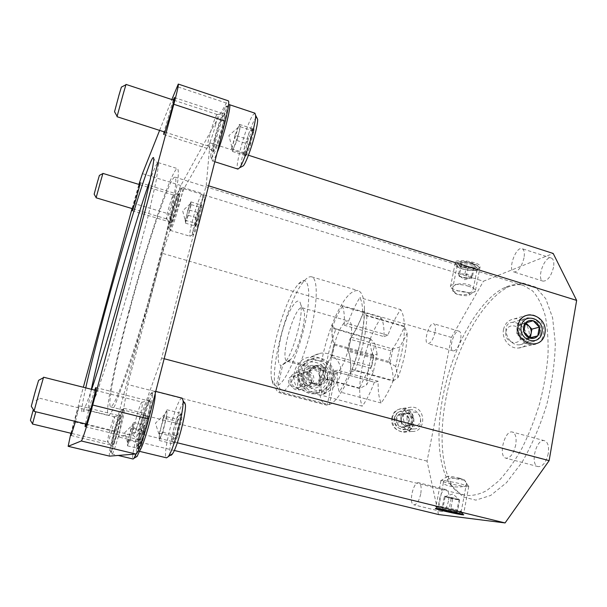 <?xml version="1.0" encoding="UTF-8"?>
<svg xmlns="http://www.w3.org/2000/svg" width="607" height="607" viewBox="0 0 607 607"><rect width="100%" height="100%" fill="white"/><g stroke="black" fill="none" stroke-linecap="round" stroke-linejoin="round"><path stroke-width="0.46" stroke-dasharray="3.04 2.28" d="M403.185 416.903C403.761 412.479 406.227 410.059 410.582 409.634C422.146 409.422 424.68 429.627 413.678 428.937C407.047 427.662 403.549 423.656 403.185 416.903M394.876 417.912C394.383 424.786 397.327 428.754 403.693 429.809C415.332 430.416 414.718 409.991 403.154 410.666C398.837 411.03 396.075 413.45 394.876 417.912M391.91 417.457C388.799 432.123 410.666 437.814 413.458 423.17C416.523 408.67 394.853 402.813 391.91 417.457M75.496 421.448L79.229 405.84L74.441 421.273L71.391 433.375M114.973 431.145C112.788 439.65 111.923 444.407 112.371 445.401C113.638 446.532 121.931 415.514 120.239 416C119.238 416.857 117.485 421.903 114.973 431.145M139.36 184.558L132.516 208.717M172.699 212.071C171.083 218.315 170.468 221.714 170.84 222.276C171.933 223.452 180.34 194.225 178.807 194.559C177.57 195.94 175.537 201.774 172.699 212.071M173.23 100.003L164.057 131.818M215.265 138.426C213.414 145.756 212.799 149.754 213.429 150.422C215.288 152.22 226.775 113.843 224.287 114.086C223.217 113.342 218.148 127.106 215.265 138.426M94.609 390.104L89.191 408.162L85.375 423.853M142.19 421.288C139.443 432.321 138.502 438.512 139.375 439.87C141.659 441.547 152.501 400.643 149.648 401.166C147.994 402.274 145.513 408.981 142.19 421.288M420.689 494.121C418.982 501.162 416.698 504.728 413.83 504.819C408.23 503.939 413.405 480.911 418.754 482.77C421.068 483.923 421.713 487.702 420.689 494.121M448.49 500.98C446.813 507.968 444.453 511.489 441.41 511.534C435.454 510.563 440.5 487.679 446.213 489.621C448.694 490.813 449.453 494.599 448.49 500.98M435.014 332.317C433.14 339.601 430.75 343.365 427.859 343.615C423.071 342.712 429.21 321.976 433.739 323.766C435.439 324.593 435.864 327.446 435.014 332.317M460.592 339.761C458.733 346.999 456.274 350.709 453.201 350.899C448.103 349.905 454.226 329.313 459.074 331.194C460.888 332.052 461.396 334.912 460.592 339.761M524.023 257.793C521.588 267.027 518.211 271.754 513.886 271.989C507.315 270.51 515.806 246.138 522.043 248.665C524.167 249.636 524.827 252.679 524.023 257.793M553.538 267.194C551.133 276.352 547.643 281.003 543.068 281.147C536.08 279.531 544.616 255.388 551.27 258.043C553.538 259.052 554.297 262.11 553.538 267.194M515.738 444.848C513.583 453.755 510.305 458.194 505.919 458.171C497.861 456.631 504.728 429.392 512.483 432.078C515.639 433.481 516.724 437.738 515.738 444.848M548.265 453.52C546.148 462.352 542.764 466.715 538.121 466.616C529.57 464.939 536.322 437.92 544.578 440.735C547.946 442.2 549.176 446.456 548.265 453.52M85.739 387.865C81.482 407.092 80.594 414.938 83.083 411.409C84.669 408.799 87.529 401.455 91.657 389.36M91.354 389.284C88.561 402.767 87.689 409.877 88.751 410.613L89.935 409.528L96.49 394.057L107.606 360.839L129.109 288.181L148.449 214.916L156.189 180.757L158.617 164.133L158.169 162.585C156.978 162.608 154.307 168.367 150.149 179.869M128.927 311.239C114.518 364.921 104.229 414.338 108.478 415.492C109.844 415.013 112.007 411.622 114.966 405.324L127.136 372.994C134.549 350.975 142.986 323.448 151.196 294.365C159.277 265.244 166.356 237.337 171.447 214.666L177.836 180.719C178.572 173.799 178.481 169.778 177.563 168.655C172.069 167.327 146.924 243.43 128.927 311.239M129.723 310.056C116.263 360.209 106.786 405.901 110.724 406.902C111.999 406.455 114.025 403.276 116.787 397.38L121.878 384.755C129.67 363.836 140.323 330.238 150.475 294.16C160.529 258.058 168.867 223.808 173.063 201.888C174.824 191.964 175.772 184.733 175.893 180.203L175.021 177.161C169.99 175.772 146.56 246.563 129.723 310.056M443.034 396.06C436.13 430.879 437.943 465.243 449.537 483.202C453.634 489.583 458.748 493.582 464.879 495.213C471.586 496.177 478.847 494.644 486.67 490.615L498.673 481.025C506.784 472.292 514.539 461.411 521.929 448.383C528.902 434.362 534.858 419.278 539.782 403.124C543.955 386.758 546.702 370.771 548.015 355.171C548.462 340.201 547.484 326.877 545.086 315.2C541.952 304.744 537.741 296.618 532.476 290.821L523.568 285.533C517.483 283.742 511.033 284.508 504.22 287.832C477.868 300.548 452.116 348.615 443.034 396.06M446.16 397.418C439.111 433.079 441.046 468.361 453.08 486.935L463.103 496.989L475.865 500.122L490.653 495.464L506.466 482.702L522.005 462.299C531.808 445.288 540.018 426.205 546.641 405.044C551.96 383.518 554.851 362.948 555.306 343.319L552.613 317.818L545.731 298.697L535.503 287.035L522.976 283.09L509.19 286.481C481.875 299.615 455.425 348.828 446.16 397.418M457.724 294.516C454.408 293.348 452.655 291.618 452.473 289.342C451.001 281.724 472.883 282.194 473.301 288.742C471.942 293.636 466.745 295.556 457.724 294.516M526.762 336.589C527.088 329.677 518.879 321.604 512.24 322.423C500.578 322.78 506.435 345.884 519.463 344.844C524.084 344.108 526.519 341.362 526.762 336.589M460.721 478.847C452.503 476.836 442.2 480.054 443.36 482.755C444.529 487.322 468.672 489.28 466.578 483.02C466.229 481.275 464.279 479.879 460.721 478.847M109.541 456.123C108.774 454.347 110.269 446.13 114.033 431.478L171.212 214.643C174.983 200.727 178.192 191.023 180.833 185.514L226.35 103.069L228.323 100.815M183.891 188.769L162.38 253.347L127.819 384.535L118.752 437.017L134.974 432.434L161.674 358.069L206.251 185.074L210.052 142.85L183.891 188.769L483.438 281.238L553.189 253.46M454.931 509.425L461.267 511.269C463.869 512.604 440.401 507.619 438.785 506.504L438.717 506.466C439.696 506.155 445.106 507.141 454.931 509.425M159.603 130.391L171.834 99.54M132.045 208.573L138.912 184.422M70.898 433.261L83.334 387.258M438.52 514.531L427.062 461.123L451.433 337.431L162.38 253.347M427.062 461.123L127.819 384.535M451.433 337.431L483.438 281.238M462.139 267.277C470.857 269.554 476.798 269.622 479.947 267.482C483.984 261.784 448.163 257.095 456.062 264.311L462.139 267.277M248.438 155.225L210.052 142.85M208.618 185.81L206.251 185.074M164.156 358.729L161.674 358.069M177.327 442.791L134.974 432.434M174.3 450.477L118.752 437.017M540.807 333.038C539.615 338.236 536.588 341.195 531.717 341.908C518.09 343.668 514.395 318.804 528.098 317.833C536.785 318.432 541.019 323.501 540.807 333.038M462.746 269.076C469.795 270.912 474.583 270.972 477.102 269.265L477.254 268.408C476.533 264.379 455.402 261.594 457.17 265.729L457.853 266.693L462.746 269.076M163.146 418.026L159.322 435.363L159.679 438.383L162.98 432.328L166.933 413.246C166.887 411.136 166.25 411.356 165.036 413.921L159.3 433.155L159.155 440.454L161.06 436.418L166.925 416.774L166.94 409.771L163.146 418.026L177.502 421.372C176.675 419.209 177.069 417.244 178.701 415.492L181.364 413.587C179.035 415.196 179.095 417.419 181.554 420.256L177.578 436.16C173.883 438.163 172.623 440.712 173.799 443.793L171.887 440.454L173.693 443.808M166.94 409.771L181.364 413.413M166.925 416.774L181.561 420.439M159.155 440.454L173.693 443.998M162.98 432.328L177.684 435.947M171.887 440.454L173.716 436.281C172.563 430.909 173.761 426.144 177.305 421.971L177.403 421.584M159.3 433.155L173.617 436.676M139.61 417.988C142 408.42 142.842 403.131 142.144 402.107L141.757 402.342C139.382 404.543 132.053 432.009 133.016 435.128L133.244 435.515C134.564 434.62 136.689 428.777 139.61 417.988M147.046 419.528C150.384 405.787 151.204 399.323 149.489 400.134C146.386 402.919 137.402 436.683 138.715 440.705C140.05 441.964 142.827 434.908 147.046 419.528M151.629 392.752L150.582 394.019C146.128 400.787 136.105 438.413 136.598 446.646C136.651 452.959 141.674 442.025 146.507 424.642C151.355 407.305 153.875 391.204 151.629 392.752M155.248 393.359L154.648 391.113L153.139 392.562C148.283 399.876 137.554 440.212 138.123 449.157L138.722 451.153M182.153 398.154L181.705 398.2C176.22 399.345 161.348 457.61 166.561 457.837M184.073 402.335C179.323 403.541 166.773 451.509 170.339 455.007M185.393 404.55C185.256 402.798 184.839 402.054 184.141 402.312M173.617 436.858L173.139 442.541M173.799 443.793C174.695 443.398 175.954 440.857 177.578 436.16M181.554 420.256C182.221 415.81 182.161 413.587 181.364 413.587M181.258 413.625L177.502 421.372M177.305 421.971L173.716 436.281M177.783 435.545C176.599 430.022 177.828 425.128 181.463 420.841M38.605 380.339L31.298 406.28M43.583 377.22L34 411.334M130.937 428.656L127.698 442.996L127.865 444.248L130.05 439.726L133.32 425.196C133.419 423.701 133.13 423.656 132.455 425.067L127.933 440.204L127.455 445.819L131.59 433.823L133.115 427.935L133.525 422.487L130.937 428.656L141.97 431.182C141.173 429.361 141.537 427.768 143.055 426.387L144.572 425.355C142.653 426.63 142.562 428.352 144.307 430.538L141.203 442.602C138.495 444.104 137.645 446.016 138.654 448.345L137.501 446.373L138.593 448.353M133.525 422.487L144.58 425.219M133.115 427.935L144.299 430.682M127.455 445.819L138.586 448.497M130.05 439.726L141.272 442.442M137.501 446.373L139.003 442.564C138.138 438.474 139.079 434.832 141.826 431.638L141.901 431.342M127.933 440.204L138.927 442.867M112.204 428.952C114.101 421.577 114.867 417.51 114.511 416.736L114.344 416.834C112.948 418.011 106.976 440.219 107.598 441.942L107.697 442.108C108.501 441.403 110.004 437.017 112.204 428.952M117.758 430.135C120.345 419.915 121.188 414.915 120.285 415.12C118.456 416.607 111.119 443.967 111.969 446.198C112.773 446.623 114.708 441.266 117.758 430.135M121.848 409.581L121.392 410.12C118.623 414.088 110.004 446.244 110.413 451.153C110.466 460.47 125.163 407.016 121.848 409.581M123.889 408.374L123.388 408.966C120.368 413.261 111.127 447.769 111.589 453.103L111.855 453.96C113.85 455.774 126.734 407.487 124.048 408.344L123.889 408.374M136.044 453.96C140.285 443.535 146.15 419.035 145.505 414.657L144.906 413.625C141.772 414.035 130.019 459.142 133.123 459.013M139.428 451.32C143.206 441.456 147.865 421.478 147.311 417.684L146.765 416.751C144.049 416.963 133.919 455.28 136.158 456.972M138.92 443.011L138.358 447.814M138.654 448.345L141.203 442.602M144.307 430.538C144.929 427.138 145.02 425.408 144.572 425.355M144.512 425.378L141.97 431.182M141.826 431.638L139.003 442.564M127.698 442.996L124.655 432.7L132.455 425.067M141.355 442.139C140.467 437.958 141.423 434.24 144.223 430.985M33.317 409.558L30.403 420.317M35.828 411.781L32.474 424.02M187.935 209.703L185.294 221.661L185.757 221.692L188.375 215.318L189.771 209.954L191.03 203.239L189.414 205.811L185.196 220.212L185.385 223.118L189.771 209.954L191.159 204.605L190.909 201.888L187.935 209.703L198.322 212.632C197.586 209.658 198.55 207.207 201.22 205.272L201.312 205.143M190.909 201.888L201.304 205.075M201.258 205.158C199.703 205.5 199.84 206.365 201.661 207.746L198.838 218.71C196.122 220.675 195.15 223.126 195.924 226.054L194.369 224.317L195.833 226.176M191.159 204.605L201.668 207.814M185.385 223.118L195.841 226.259M188.375 215.318L198.921 218.505M194.369 224.317L195.613 223.057C194.771 219.21 195.621 215.895 198.178 213.11L198.246 212.837M185.196 220.212L195.537 223.33M171.72 203.702L173.215 195.059C171.918 196.091 165.863 217.2 166.417 218.755L166.5 218.907C167.494 217.769 169.232 212.7 171.72 203.702M177.123 204.422C179.042 196.903 179.634 193.33 178.883 193.701C177.176 195.022 169.702 221.024 170.453 223.035C170.666 225.144 174.513 214.468 177.123 204.422M179.854 189.255C176.956 194.05 168.602 223.422 168.913 227.686C168.913 236.502 184.71 181.576 180.059 188.906L179.854 189.255M181.759 188.269C178.602 193.451 169.634 224.969 169.99 229.605L170.203 230.364C171.918 232.291 185.014 186.804 182.57 187.366L181.759 188.269M201.524 194.369C197.48 200.052 187.517 236.502 190.082 236.267L190.864 235.66C194.103 231.866 203.482 199.559 202.799 194.468L202.472 193.512L201.524 194.369M203.284 197.366C199.104 203.186 189.46 240.524 193.838 234.059C196.774 230.645 205.067 202.07 204.445 197.487C204.362 196.372 203.982 196.334 203.284 197.366M195.545 223.406L195.279 225.971M195.924 226.054L198.838 218.71M201.661 207.746C202.078 205.181 201.972 204.309 201.334 205.113M201.22 205.272L198.322 212.632M198.178 213.11L195.613 223.057M198.99 218.232C198.132 214.309 198.997 210.933 201.6 208.095M99.404 175.385L94.161 194.172M102.917 173.397L96.103 197.799M234.985 135.361L232.079 147.865L232.033 150.104L232.959 149.656L236.935 140.49L238.68 133.623C239.773 129.192 240.182 126.506 239.886 125.566C239.644 125.08 239.105 125.679 238.27 127.364L231.578 148.745L232.496 151.477L238.68 133.623L240.41 126.772L239.37 124.374L234.985 135.361L248.271 139.375C247.519 135.224 248.946 131.78 252.565 129.048L252.717 128.821M239.37 124.374L252.687 128.76M252.588 128.828C250.911 128.912 251.344 129.686 253.885 131.15L250.372 145.179C246.677 147.971 245.228 151.416 246.025 155.521L245.881 155.726C244.166 154.664 243.437 153.912 243.71 153.457L244.674 155.301C244.735 156.553 245.137 156.697 245.881 155.726M240.41 126.772L253.916 131.218M232.496 151.477L245.911 155.794M236.935 140.49L250.494 144.898M243.71 153.457L244.894 152.668C243.779 147.721 244.841 143.502 248.073 140.005L248.157 139.656M231.578 148.745L244.803 153.017M215.584 124.746C217.185 118.441 217.731 115.034 217.23 114.526L216.911 114.7C214.741 116.582 206.934 142.85 207.723 145.581L207.898 145.908C208.694 146.628 213.027 134.762 215.584 124.746M222.739 125.497C225.022 116.316 225.516 112.166 224.233 113.039C221.38 115.436 211.752 147.736 212.829 151.234C213.156 154.982 219.241 139.344 222.739 125.497M225.121 107.834C220.523 115.656 210.462 149.952 210.705 156.864C210.553 162.805 216.13 150.589 221.343 133.13C226.593 115.664 228.748 101.953 225.584 107.052L225.121 107.834M229.332 104.639L227.549 106.62C222.549 115.072 211.752 151.841 212.04 159.345L212.465 160.999C213.277 161.136 214.832 158.359 217.139 152.668M254.94 113.183L252.861 115.049C246.267 124.579 233.953 169.065 237.914 169.087M256.64 117.348L255.145 118.949C249.515 126.871 238.915 164.224 241.571 166.735M244.833 153.085L244.674 155.301M246.025 155.521C247.254 153.632 248.695 150.187 250.372 145.179M253.885 131.15C254.227 128.145 253.863 127.341 252.785 128.73M252.565 129.048L248.271 139.375M248.073 140.005L244.894 152.668M250.577 144.542C249.439 139.473 250.524 135.149 253.825 131.567M121.385 87.097L114.541 111.749M126.006 84.411L117.014 116.703M351.233 337.188L392.934 349.002L399.725 347.113L407.168 333.402L404.429 326.3L366.878 315.405L364.223 312.408L364.481 309.259C360.368 320.724 355.952 330.033 351.233 337.188L348.16 351.256C350.315 355.884 351.089 363.411 350.474 373.836C359.033 353.198 364.853 326.088 364.481 309.259C364.192 298.113 362.007 291.868 357.94 290.548C350.087 290.123 341.551 301.247 332.325 323.918C324.487 344.488 320.139 363.988 319.267 382.433C320.268 379.914 322.112 378.791 324.798 379.079L359.701 388.518L366.628 384.777L373.244 372.357L377.114 354.139L373.692 354.989L334.009 343.865C332.181 339.548 331.619 332.894 332.325 323.918C332.264 326.164 333.471 327.81 335.952 328.835C329.449 346.422 325.731 363.168 324.798 379.079M373.692 354.989L370.877 368.221L373.244 372.357M325.921 404.945L327.226 405.104L333.706 373.958C323.895 372.288 339.252 317.415 348.509 321.073C357.075 321.672 346.043 368.707 336.134 373.426L329.252 404.71L282.065 392.251C289.82 388.988 302.734 362.318 310.268 332.613C317.871 302.901 318.083 278.347 311.649 276.838C309.653 276.306 307.279 277.558 304.532 280.593C289.114 296.611 270.244 364.041 275.108 385.733C275.882 389.755 277.255 392.054 279.235 392.63L325.921 404.945C321.171 403.162 318.956 395.658 319.267 382.433C322.871 372.19 326.794 363.775 331.058 357.204L334.009 343.865M370.877 368.221L331.058 357.204M311.998 380.688C312.347 375.46 309.995 372.645 304.949 372.25C302.036 372.668 300.162 374.344 299.327 377.273C298.955 382.418 301.247 385.24 306.201 385.741C309.213 385.377 311.148 383.692 311.998 380.688M327.226 405.104L280.335 392.729L276.314 385.9L281.087 365.331L287.574 361.355L334.07 374.026M301.171 376.689C302.013 373.745 303.895 372.053 306.831 371.636C315.261 370.574 316.619 385.02 308.09 385.217C303.105 384.709 300.799 381.871 301.171 376.689M336.134 373.426L289.342 360.664L282.816 364.663L278.021 385.377L282.065 392.251M288.401 380.71C288.697 384.671 291.481 387.213 296.777 388.343C303.159 388.548 301.421 376.932 292.544 376.294C289.721 376.864 288.34 378.336 288.401 380.71M279.235 392.63L280.335 392.729M329.252 404.71C335.815 402.009 342.887 391.72 350.474 373.836L351.134 371.78C358.858 352.659 364.177 327.788 364.223 312.408M320.488 395.301L298.523 389.459C295.715 382.289 299.023 357.925 320.564 353.221C333.311 351.392 343.365 364.056 340.466 374.914C336.817 385.453 330.155 392.251 320.488 395.301C340.588 387.934 331.43 353.615 310.359 357.037L320.564 353.221M298.523 389.459C288.462 378.062 295.905 358.016 310.359 357.037M335.952 328.835L370.391 338.63C363.745 356.005 360.186 372.63 359.701 388.518M351.134 371.78L354.951 370.589L393.063 381.059C400.719 361.476 404.505 343.221 404.429 326.3M370.391 338.63L375.255 344.283C370.111 358.32 367.235 371.818 366.628 384.777M393.063 381.059L398.048 377.554C403.875 361.909 406.91 347.196 407.168 333.402M306.543 375.005C307.392 371.992 309.312 370.278 312.294 369.853C320.875 368.768 322.271 383.495 313.591 383.7C308.515 383.176 306.163 380.278 306.543 375.005M278.021 385.377C286.102 381.75 300.169 349.04 306.004 319.009C311.975 288.886 307.734 273.287 298.538 283.985C284.744 298.386 267.429 360.247 271.739 379.716C272.535 383.935 274.06 385.999 276.314 385.9M282.816 364.663L284.63 362.948C292.733 354.45 303.363 316.482 300.844 305.01C299.19 294.57 290.389 305.852 284.175 325.223C277.854 344.427 276.048 365.46 281.087 365.331M289.342 360.664L290.715 359.344C297.567 352.197 306.323 320.913 304.175 311.254L302.248 307.779C294.6 304.57 279.061 360.08 287.27 361.309L287.574 361.355M398.048 377.554L395.703 366.484L399.725 347.113M377.114 354.139L375.255 344.283M392.934 349.002L390.02 362.948L348.16 351.256M395.703 366.484L390.02 362.948M373.882 356.097C371.484 352.599 370.262 346.923 370.217 339.07L331.923 328.19C331.688 336.043 332.568 341.673 334.563 345.08L373.882 356.097L371.719 366.249L332.295 355.323L334.563 345.08M344.199 325.223L383.996 336.604C384.239 327.863 383.298 321.513 381.173 317.575L342.371 306.292C344.116 310.154 344.723 316.467 344.199 325.223L347.705 323.706C351.354 313.5 355.406 304.797 359.852 297.597C361.825 300.958 362.758 306.626 362.652 314.593C358.532 324.942 354.276 333.152 349.875 339.214L347.53 349.951C349.822 353.547 350.929 359.875 350.861 368.912C347.151 378.419 343.296 386.044 339.283 391.788C337.477 386.644 336.877 379.428 337.492 370.156L334.07 371.173C330.42 381.272 326.589 389.413 322.56 395.589L362.311 406.166C366.62 400.134 370.634 392.145 374.36 382.182L334.07 371.173M334.404 371.302L374.739 382.319L378.191 381.295C377.865 390.551 378.829 397.782 381.075 402.995C385.384 397.403 389.444 389.929 393.26 380.574L350.861 368.912M374.739 382.319L374.36 382.182M371.719 366.249C367.41 371.719 363.411 379.011 359.708 388.116C359.572 395.863 360.437 401.88 362.311 406.166M381.173 317.575C377.197 323.394 373.548 330.557 370.217 339.07M383.996 336.604L387.896 335.223C391.629 325.162 395.863 316.619 400.605 309.593L359.852 297.597M393.26 380.574C392.979 371.537 391.469 365.171 388.738 361.476L390.969 350.831C395.703 344.943 400.188 336.908 404.437 326.718C404.239 318.743 402.965 313.037 400.605 309.593M359.708 388.116L320.898 377.615C320.504 385.369 321.057 391.363 322.56 395.589M404.437 326.718L362.652 314.593M381.075 402.995L339.283 391.788M320.898 377.615C324.495 368.373 328.288 360.945 332.295 355.323M342.371 306.292C338.645 312.256 335.163 319.555 331.923 328.19M387.896 335.223L347.705 323.706M390.969 350.831L349.875 339.214M388.738 361.476L347.53 349.951M378.191 381.295L337.492 370.156M327.59 377.865L324.707 367.971C322.112 365.611 319.153 364.807 315.845 365.543L309.016 372.599L311.823 382.296L321.217 384.823L327.59 377.865C326.649 381.242 324.586 383.503 321.384 384.633M325.314 378.373L322.074 381.909C319.874 384.148 317.233 384.914 314.168 384.208L309.502 382.956L308.106 378.146L306.717 373.335L309.995 369.8C312.21 367.569 314.843 366.818 317.901 367.538L322.537 368.806L325.314 378.373L327.757 377.675M318.819 385.46L314.168 384.208C311.148 383.283 309.122 381.257 308.106 378.146L307.969 373.677L309.995 369.8L313.258 366.271L317.901 367.538C320.906 368.472 322.916 370.49 323.926 373.586C324.73 376.742 324.115 379.512 322.074 381.909L318.819 385.46L321.217 384.823M322.537 368.806L324.95 368.032M306.717 373.335L309.016 372.599M313.258 366.271L315.602 365.475M309.502 382.956L311.823 382.296M313.902 368.343C323.296 370.422 322.188 386.082 312.605 386.158C301.671 387.205 299.964 368.616 310.913 368.085L313.902 368.343M315.511 365.786C328.956 369.322 324.062 391.469 310.572 387.782C296.975 384.254 302.066 361.954 315.511 365.786M327.454 380.657C325.504 387.38 319.813 391.963 312.984 392.251C303.75 391.652 296.732 382.235 298.53 372.835C302.787 353.805 331.824 361.848 327.454 380.657M329.419 380.923C327.241 388.662 322.271 392.926 314.494 393.731C294.152 395.392 291.026 360.915 311.3 359.67C322.173 358.13 332.219 369.944 329.419 380.923M333.994 379.678C331.801 387.532 326.756 391.864 318.872 392.676C298.249 394.353 295.055 359.359 315.617 358.1C326.642 356.544 336.824 368.532 333.994 379.678M332.856 379.056C330.906 385.809 325.2 390.407 318.364 390.688C309.107 390.081 302.058 380.635 303.857 371.203C308.106 352.106 337.219 360.186 332.856 379.056M311.755 382.046C309.38 379.405 308.493 376.34 309.092 372.85M309.191 372.41C310.147 369.026 312.226 366.772 315.435 365.664M325.026 368.282C327.378 370.907 328.266 373.958 327.681 377.425M320.974 384.755C317.666 385.521 314.699 384.724 312.074 382.364M315.845 365.543L324.707 367.971M298.879 375.361C306.376 377.304 303.599 389.603 296.102 387.547C288.568 385.604 291.398 373.267 298.879 375.361M300.025 372.926C308.993 374.883 307.908 389.8 298.75 389.876C288.31 390.893 286.709 373.199 297.172 372.675L300.025 372.926M529.706 337.902L526.542 338.843C524.008 339.488 521.716 338.812 519.66 336.809L516.61 333.63L518.188 325.026L533.174 320.739M518.188 325.026L525.434 322.992M516.61 333.63L523.841 331.718M529.069 337.371L526.542 338.843L522.71 339.981L530.032 338.167M505.889 331.87C507.809 321.171 523.462 325.876 521.436 336.483C519.592 347.174 503.833 342.553 505.889 331.87M517.225 325.686C518.674 319.441 522.293 315.807 528.067 314.79C545.405 311.968 550.291 343.926 532.574 344.715C523.682 345.785 515.153 335.239 517.225 325.686M503.507 329.525C504.941 323.448 508.476 319.912 514.121 318.91C531.057 316.148 535.761 347.234 518.454 348.016C509.766 349.063 501.465 338.82 503.507 329.525M522.71 339.981L519.66 336.809C517.725 334.654 516.974 332.166 517.399 329.32C518.006 326.536 519.546 324.737 522.02 323.91L525.169 323.827M407.608 425.264L401.303 427.245L396.394 422.297C397.236 424.862 398.875 426.516 401.303 427.245C403.769 427.798 405.871 427.138 407.608 425.264C409.217 423.261 409.687 420.962 409.004 418.36L407.608 425.264L412.016 424.832L413.428 417.844L409.004 418.36C408.17 415.81 406.538 414.164 404.125 413.42L409.004 418.36M413.428 417.844L410.962 415.347C409.293 413.777 407.411 413.268 405.309 413.837L402.115 414.831L400.688 421.827L405.651 426.835L401.303 427.245M405.651 426.835L412.016 424.832M400.688 421.827L396.394 422.297L397.813 415.378L404.125 413.42C401.667 412.859 399.565 413.511 397.813 415.378C396.189 417.381 395.718 419.687 396.394 422.297M402.115 414.831L397.813 415.378M408.488 412.851L405.309 413.837C403.245 414.566 401.94 416.061 401.402 418.329C401.007 420.636 401.599 422.639 403.169 424.331C404.846 425.909 406.736 426.41 408.837 425.833C410.893 425.097 412.191 423.595 412.722 421.334C413.109 419.035 412.525 417.039 410.962 415.347L408.488 412.851L404.125 413.42M407.153 417.305C405.256 426.342 418.701 429.877 420.423 420.833C422.297 411.857 408.928 408.261 407.153 417.305M394.3 418.094C391.879 429.506 408.906 433.952 411.091 422.548C413.481 411.227 396.583 406.682 394.3 418.094M392.471 417.388C391.849 425.902 395.483 430.826 403.367 432.161C417.874 432.958 417.092 407.509 402.699 408.397C397.365 408.875 393.958 411.872 392.471 417.388M400.863 416.349C400.241 425.052 403.959 430.09 412.001 431.456C426.797 432.275 425.97 406.25 411.288 407.153C405.848 407.638 402.373 410.704 400.863 416.349M461.411 265.054L460.895 262.694L467.17 262.429L460.895 262.694C459.742 263.301 459.916 264.083 461.411 265.054L468.103 267.133L461.411 265.054L459.173 276.344L465.888 278.408L468.103 267.133L474.363 266.898L468.103 267.133M465.888 278.408L471.419 277.869L471.927 277.103L471.707 275.957L464.916 273.863L458.642 274.06L460.895 262.694M458.642 274.06L459.173 276.344M464.916 273.863L467.17 262.429L473.938 264.546L474.492 266.837C475.547 266.245 475.357 265.479 473.938 264.546L467.17 262.429M471.707 275.957L473.938 264.546M472.147 278.234L471.927 277.103L468.316 274.91L461.768 273.962C459.772 274.06 458.816 274.47 458.907 275.206L460 276.314L462.534 277.376L472.147 278.234L474.363 266.898M465.387 291.982C457.724 290.283 454.256 290.556 454.984 292.802C457.253 295.123 468.627 296.755 469.499 294.865C469.879 293.955 468.505 292.991 465.387 291.982M472.026 262.823C466.297 261.26 461.889 261.018 458.801 262.11C451.699 266.716 486.063 271.306 475.6 264.326L472.026 262.823M472.982 263.779C465.607 261.761 459.947 261.458 455.986 262.854L454.909 264.599C455.811 269.584 481.844 273.097 479.849 267.922L477.58 265.714L472.982 263.779M468.589 286.269C460.182 283.575 449.165 283.901 450.5 286.716L451.251 287.741C455.06 291.641 473.847 294.319 475.41 291.148L475.524 290.229C474.94 288.871 472.633 287.551 468.589 286.269M453.566 512.156L455.053 512.536M459.658 500.047L457.124 513.492L456.843 512.536L456.502 512.938L459.059 499.371L459.658 500.047L452.701 498.833L450.311 511.39M452.701 498.833L444.756 496.609L451.373 497.467L448.785 511.056L456.502 512.938M451.373 497.467L459.059 499.371M444.392 496.26L459.362 499.713L448.907 497.892L444.392 496.26L441.797 509.759L442.291 509.387L442.48 509.85M445.113 496.951L442.632 509.872M459.552 478.217L464.105 479.674C466.904 481.237 447.905 477.428 447.473 476.351C448.406 475.926 452.427 476.556 459.552 478.217M448.785 511.056L441.797 509.759M455.956 510.517L463.945 512.885C465.698 514.137 439.157 508.484 436.107 506.974L435.902 506.868C433.808 505.866 446.228 508.12 455.956 510.517M460.986 483.946L468.763 486.457C471.859 488.536 442.844 482.648 440.932 480.827L440.826 480.721C439.62 479.659 451.699 481.571 460.986 483.946M444.756 496.609L452.837 493.961L459.165 499.584M226.35 103.069L176.971 86.581M180.833 185.514L142.448 173.64M171.212 214.643L133.487 203.284M114.033 431.478L73.94 421.721M354.951 370.589C362.44 350.732 366.416 332.34 366.878 315.405M410.582 409.634L403.154 410.666M413.678 428.937L403.693 429.809M71.087 435.492L112.371 445.401M79.229 405.84L120.239 416M132.205 210.712L170.84 222.276M140.141 182.699L178.807 194.559M163.715 134.473L213.429 150.422M174.361 97.568L224.287 114.086M85.094 426.683L139.375 439.87M95.8 387.532L149.648 401.166M446.213 489.621L418.754 482.77M441.41 511.534L413.83 504.819M459.074 331.194L433.739 323.766M453.201 350.899L427.859 343.615M551.27 258.043L522.043 248.665M543.068 281.147L513.886 271.989M544.578 440.735L512.483 432.078M538.121 466.616L505.919 458.171M158.617 164.133L153.746 158.966M89.935 409.528L83.083 411.409M88.751 410.613L108.478 415.492M158.169 162.585L177.563 168.655M449.537 483.202L453.08 486.935M504.22 287.832L509.19 286.481M110.724 406.902L464.879 495.213M175.021 177.161L523.568 285.533M443.36 482.762L438.785 506.504M466.578 483.02L461.267 511.269M438.717 506.466L435.735 508.438M461.176 511.223L463.384 514.546M519.463 344.844L531.717 341.908M512.24 322.423L528.098 317.833M473.301 288.742L477.254 268.408M452.473 289.342L457.17 265.729M477.102 269.265L479.947 267.482M457.853 266.693L456.062 264.311M133.016 435.128L138.715 440.705M141.757 402.342L149.489 400.134M136.598 446.646L138.123 449.157M150.582 394.019L153.139 392.562M154.648 391.113L155.756 391.394M178.701 415.492L180.461 414.46M164.854 414.315L155.422 423.17L159.322 435.363M86.3 424.081L133.244 435.515M95.519 390.339L142.144 402.107M107.598 441.942L111.969 446.198M114.344 416.834L120.285 415.12M110.413 451.153L111.589 453.103M121.392 410.12L123.388 408.966M111.855 453.96L118.115 455.447M124.048 408.344L145.103 413.602M147.311 417.684L145.505 414.657M143.055 426.387L144.178 425.727M35.972 400.506L39.675 398.435M71.914 433.504L107.697 442.108M39.713 398.253L114.511 416.736M166.417 218.755L170.453 223.035M173.215 195.059L178.883 193.701M168.913 227.686L169.99 229.605M180.059 188.906L181.986 187.889M170.203 230.364L190.082 236.267M182.57 187.366L202.472 193.512M204.445 197.487L202.799 194.468M193.838 234.059L190.864 235.66M190.257 203.823L182.661 210.811L185.325 220.902M132.986 208.854L166.5 218.907M139.83 184.703L173.367 194.976M207.723 145.581L212.829 151.234M216.911 114.7L224.233 113.039M210.705 156.864L212.04 159.345M225.584 107.052L228.057 105.777M212.465 160.999L214.802 161.743M238.27 127.364L228.892 135.589L232.079 147.865M164.838 132.076L207.898 145.908M174.012 100.261L217.23 114.526M311.649 276.838L357.94 290.548M308.09 385.217L313.591 383.7M306.831 371.636L312.294 369.853M296.777 388.343L306.201 385.741M292.544 376.294L304.949 372.25M271.739 379.716L275.108 385.733M298.538 283.985L304.532 280.593M304.175 311.254L300.844 305.01M290.715 359.344L284.63 362.948M287.27 361.309L333.706 373.958M302.248 307.779L348.509 321.073M314.494 393.731L318.872 392.676M311.3 359.67L315.617 358.1M298.75 389.876L312.605 386.158M297.172 372.675L310.913 368.085M518.454 348.016L532.574 344.715M514.121 318.91L528.067 314.79M411.288 407.153L402.699 408.397M412.001 431.456L403.367 432.161M458.801 262.11L455.986 262.854M475.6 264.326L477.58 265.714M475.524 290.229L479.849 267.922M450.5 286.716L454.909 264.599M469.499 294.865L475.41 291.148M454.984 292.802L451.251 287.741M460 276.314L464.704 279.713L471.419 277.869M442.291 509.387L441.289 509.713M456.843 512.536L457.761 513.355M461.145 513.795L463.945 512.885M438.004 508.681L436.107 506.974M440.932 480.827L435.902 506.868M468.763 486.457L463.824 512.801M447.473 476.351L440.826 480.721M464.105 479.674L468.589 486.336"/><path stroke-width="0.91" d="M71.391 433.375L71.087 435.492L75.496 421.448M132.516 208.717L132.205 210.712C132.576 211.684 140.953 182.13 140.141 182.699L139.36 184.558M164.057 131.818L163.715 134.473C164.383 135.915 175.643 96.915 174.361 97.568L173.23 100.003M85.375 423.853L85.094 426.683C85.966 428.034 97.279 386.644 95.8 387.532L94.609 390.104M91.657 389.36C101.323 361.044 118.054 304.562 131.734 253.612C145.43 202.594 153.821 165.749 153.746 158.966C153.571 145.43 126.833 230.827 106.566 305.647C97.545 338.774 90.61 366.18 85.739 387.865M150.149 179.869C140.452 206.623 124.845 258.62 111.855 306.558C102.666 340.459 95.83 368.032 91.354 389.284M171.834 99.54L178.283 84.07L228.323 100.815C229.416 101.801 228.391 108.592 225.227 121.188L148.669 418.944C143.942 437.503 137.706 454.377 135.824 454.021L109.594 456.13L68.143 446.312L70.898 433.261M138.912 184.422L142.448 173.64L159.603 130.391M178.283 84.07C178.693 84.836 177.206 91.574 173.814 104.267L92.719 405.028C87.681 423.785 82.15 441.084 81.285 440.978L68.143 446.312M83.334 387.258L132.045 208.573M208.618 185.81L576.65 300.404L553.189 253.46L248.438 155.225M544.927 333.425C541.869 351.885 514.69 343.926 518.188 325.42C521.489 306.952 548.349 315.177 544.927 333.425M576.65 300.404L549.138 460.637L164.156 358.729M549.138 460.637L505.077 522.931L177.327 442.791M455.614 512.338L463.384 514.546C467.466 516.375 436.85 509.834 435.477 508.605C433.899 507.748 446.115 510.001 455.614 512.338M505.077 522.931L438.52 514.531L174.3 450.477M170.339 455.007C170.825 455.652 171.576 455.204 172.6 453.657L166.561 457.837L138.722 451.153C141.583 453.854 155.9 403.83 155.248 393.359M168.632 456.032C174.103 448.421 184.194 409.642 183.079 400.666L182.153 398.154L155.756 391.394M172.6 453.657C177.532 446.858 186.425 412.623 185.393 404.55L183.079 400.666M34.106 410.833L31.298 406.28L35.024 392.304L38.605 380.339L43.416 377.706M86.3 424.081L34 411.334L39.007 393.002L43.583 377.22L95.519 390.339M118.115 455.447L133.123 459.013L134.003 458.262L136.044 453.96M136.158 456.972L137.114 456.396L139.428 451.32M32.52 423.807L30.403 420.317L33.317 409.558M71.914 433.504L32.474 424.02L35.828 411.781M96.141 197.609L94.161 194.172L97.461 181.986L99.404 175.385L102.856 173.579M132.986 208.854L96.103 197.799L100.436 182.032L102.917 173.397L139.83 184.703M217.139 152.668C223.725 136.643 231.957 104.093 229.332 104.639L254.94 113.183L255.608 115.322C256.26 123.767 244.712 161.53 239.621 167.76L237.914 169.087L214.802 161.743M241.571 166.735L243.415 165.772C248.02 160.18 258.233 126.833 257.618 119.268L256.64 117.348M117.098 116.294L114.541 111.749L119.116 94.662L121.385 87.097L125.861 84.805M164.838 132.076L117.014 116.703L123.084 94.464L126.006 84.411L174.012 100.261M539.319 327.165L533.174 320.739L525.434 322.992C527.551 320.686 530.131 319.935 533.174 320.739C536.171 321.763 538.219 323.91 539.319 327.165C540.222 330.489 539.699 333.387 537.764 335.868L539.319 327.165L531.899 329.131L530.359 337.712L537.764 335.868C535.662 338.182 533.09 338.949 530.032 338.167L537.764 335.868M525.89 322.856L531.899 329.131M523.841 331.718L525.434 322.992C523.477 325.466 522.946 328.372 523.841 331.718L530.032 338.167C527.013 337.151 524.949 335.003 523.841 331.718M530.359 337.712L529.706 337.902M521.155 326.308C523.712 311.922 544.661 318.303 541.99 332.545C539.585 346.931 518.439 340.709 521.155 326.308M525.169 323.827L528.872 325.967C530.791 328.106 531.542 330.587 531.133 333.418L529.069 337.371M450.311 511.39L450.159 512.194L453.566 512.156M455.053 512.536L457.124 513.492L442.541 510.335L450.159 512.194M442.48 509.85L442.541 510.335L441.039 509.797L441.797 509.759L448.785 511.056L457.124 513.492M442.632 509.872L442.541 510.335M454.241 512.179L460.478 514.008C461.912 514.971 441.13 510.54 438.778 509.387C436.418 508.446 446.357 510.237 454.241 512.179M225.227 121.188L173.814 104.267M148.669 418.944L92.719 405.028M135.824 454.021L81.285 440.978M109.594 456.13L68.166 446.304M137.114 456.396L134.003 458.262M257.618 119.268L255.608 115.322M243.415 165.772L239.621 167.76M460.478 514.008L461.145 513.795M438.535 509.167L438.004 508.681"/></g></svg>
